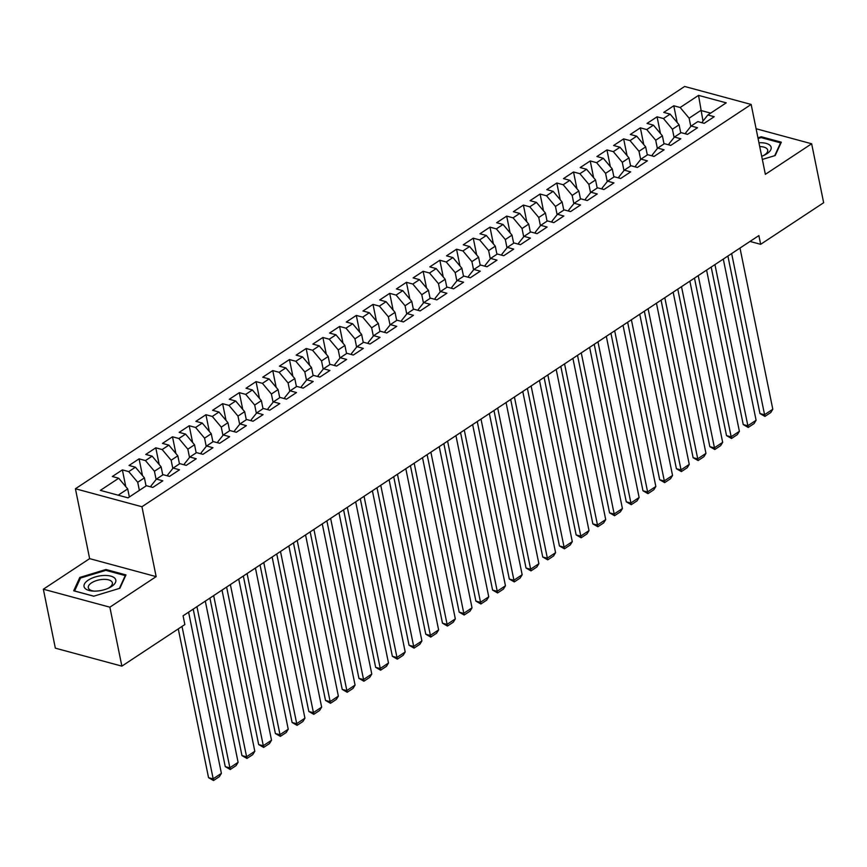 <?xml version="1.0" encoding="UTF-8"?>
<svg xmlns="http://www.w3.org/2000/svg" width="867" height="867" viewBox="0 0 867 867"><rect width="100%" height="100%" fill="white"/><g stroke="black" fill="none" stroke-linecap="round" stroke-linejoin="round"><path stroke-width="1.3" d="M43.35 589.202L109.871 607.182L156.158 576.62L89.637 558.641L43.35 589.202L55.347 648.158L121.868 666.138L184.855 624.543L183.078 615.808L758.874 235.586L760.652 244.321L823.65 202.726L811.653 143.77L756.1 128.749M89.637 558.641L75.418 488.76L684.637 86.472L751.158 104.452L141.939 506.74L75.418 488.76M702.985 121.077L698.542 95.37L680.162 107.497L673.778 105.774L663.754 112.396L670.137 114.119L663.45 118.541L657.067 116.807L647.042 123.428L653.425 125.151L646.739 129.573L640.355 127.839L630.331 134.461L636.714 136.184L630.027 140.606L623.644 138.883L613.619 145.493L620.003 147.227L613.316 151.638L606.943 149.915L596.908 156.537L603.291 158.26L596.615 162.671L590.232 160.948L580.207 167.569L586.591 169.293L579.904 173.703L573.521 171.98L563.496 178.602L569.879 180.325L563.192 184.736L556.809 183.013L546.784 189.635L553.168 191.358L546.481 195.769L540.098 194.045L530.073 200.667L536.456 202.39L529.77 206.801L523.397 205.078L513.362 211.7L519.745 213.423L513.069 217.834L506.686 216.111L496.661 222.732L503.044 224.455L496.358 228.877L489.974 227.143L479.95 233.765L486.333 235.488L479.646 239.91L473.263 238.176L463.238 244.797L469.621 246.521L462.935 250.942L456.551 249.219L446.527 255.83L452.91 257.564L446.234 261.975L439.851 260.252L429.826 266.873L436.199 268.597L429.523 273.007L423.139 271.284L413.115 277.906L419.498 279.629L412.811 284.04L406.428 282.317L396.403 288.939L402.787 290.662L396.1 295.073L389.716 293.349L379.692 299.971L386.075 301.694L379.388 306.105L373.005 304.382L362.98 311.004L369.364 312.727L362.688 317.138L356.304 315.415L346.28 322.036L352.652 323.759L345.976 328.17L339.593 326.447L329.568 333.069L335.952 334.792L329.265 339.214L322.882 337.48L312.857 344.101L319.24 345.825L312.553 350.246L306.17 348.512L296.146 355.134L302.529 356.868L295.842 361.279L289.459 359.556L279.434 366.167L285.817 367.901L279.141 372.311L272.758 370.588L262.734 377.21L269.117 378.933L262.43 383.344L256.047 381.621L246.022 388.243L252.405 389.966L245.719 394.377L239.335 392.653L229.311 399.275L235.694 400.998L229.007 405.409L222.624 403.686L212.599 410.308L218.983 412.031L212.296 416.442L205.923 414.719L195.888 421.34L202.271 423.063L195.595 427.474L189.212 425.751L179.187 432.373L185.571 434.096L178.884 438.507L172.5 436.784L162.476 443.405L168.859 445.129L162.172 449.55L155.789 447.816L145.764 454.438L152.148 456.161L145.461 460.583L139.078 458.849L129.053 465.471L135.436 467.205L128.749 471.615L122.377 469.892L112.342 476.503L118.725 478.237L127.698 488.912L118.183 495.187M698.542 95.37L726.221 102.848L707.84 114.986L702.433 121.77L702.66 122.919M118.725 478.237L100.344 490.375L128.034 497.853L146.415 485.715L152.798 487.438L162.823 480.817L156.439 479.093L163.126 474.683L169.509 476.406L179.534 469.784L173.151 468.061L179.837 463.65L186.221 465.373L196.245 458.751L189.862 457.028L196.538 452.617L202.921 454.341L212.946 447.719L206.574 445.996L213.249 441.585L219.633 443.308L229.657 436.686L223.274 434.963L229.961 430.552L236.344 432.275L246.369 425.654L239.986 423.93L246.672 419.509L253.056 421.243L263.08 414.621L256.697 412.898L263.384 408.476L269.767 410.21L279.792 403.588L273.408 401.865L280.084 397.444L286.468 399.167L296.492 392.556L290.12 390.822L296.796 386.411L303.179 388.134L313.204 381.513L306.82 379.789L313.507 375.378L319.89 377.102L329.915 370.48L323.532 368.757L330.219 364.346L336.602 366.069L346.627 359.447L340.243 357.724L346.93 353.313L353.313 355.037L363.338 348.415L356.955 346.692L363.631 342.281L370.014 344.004L380.039 337.382L373.655 335.659L380.342 331.248L386.725 332.971L396.75 326.35L390.367 324.626L397.053 320.216L403.437 321.939L413.461 315.317L407.078 313.594L413.765 309.172L420.148 310.906L430.173 304.284L423.79 302.561L430.476 298.14L436.849 299.874L446.884 293.252L440.501 291.529L447.177 287.107L453.56 288.83L463.585 282.219L457.202 280.485L463.888 276.074L470.272 277.798L480.296 271.176L473.913 269.453L480.6 265.042L486.983 266.765L497.008 260.143L490.624 258.42L497.311 254.009L503.694 255.732L513.719 249.111L507.336 247.388L514.023 242.977L520.395 244.7L530.431 238.078L524.047 236.355L530.723 231.944L537.106 233.667L547.131 227.046L540.748 225.322L547.435 220.912L553.818 222.635L563.843 216.013L557.459 214.29L564.146 209.879L570.529 211.602L580.554 204.98L574.171 203.257L580.857 198.836L587.241 200.57L597.265 193.948L590.882 192.225L597.558 187.803L603.941 189.537L613.966 182.915L607.594 181.181L614.269 176.77L620.653 178.494L630.677 171.883L624.294 170.149L630.981 165.738L637.364 167.461L647.389 160.839L641.006 159.116L647.692 154.705L654.076 156.428L664.1 149.807L657.717 148.084L664.404 143.673L670.787 145.396L680.812 138.774L674.428 137.051L681.104 132.64L687.488 134.363L697.512 127.742L691.14 126.018L697.816 121.608L704.199 123.331L714.224 116.709L707.84 114.986M139.37 490.375L137.723 482.29L144.41 477.88L146.046 485.953M128.749 471.615L137.723 482.29M135.436 467.205L144.41 477.88M156.114 479.505L154.434 471.258L161.121 466.847L162.758 474.921M145.461 460.583L154.434 471.258M152.148 456.161L161.121 466.847M156.439 479.093L151.031 485.888L151.259 487.026M172.826 468.473L171.146 460.225L177.822 455.814L179.469 463.888M162.172 449.55L171.146 460.225M168.859 445.129L177.822 455.814M173.151 468.061L167.732 474.856L167.97 475.994M189.526 457.44L187.846 449.193L194.533 444.771L196.18 452.856M178.884 438.507L187.846 449.193M185.571 434.096L194.533 444.771M189.862 457.028L184.443 463.823L184.682 464.961M206.238 446.407L204.558 438.16L211.245 433.738L212.892 441.823M195.595 427.474L204.558 438.16M202.271 423.063L211.245 433.738M206.574 445.996L201.155 452.791L201.382 453.929M222.949 435.375L221.269 427.128L227.956 422.706L229.592 430.791M212.296 416.442L221.269 427.128M218.983 412.031L227.956 422.706M223.274 434.963L217.866 441.747L218.094 442.885M239.66 424.342L237.981 416.084L244.657 411.673L246.304 419.758M229.007 405.409L237.981 416.084M235.694 400.998L244.657 411.673M239.986 423.93L234.578 430.715L234.805 431.853M256.361 413.31L254.692 405.052L261.368 400.641L263.015 408.725M245.719 394.377L254.692 405.052M252.405 389.966L261.368 400.641M256.697 412.898L251.278 419.682L251.517 420.82M273.072 402.277L271.393 394.019L278.079 389.608L279.727 397.693M262.43 383.344L271.393 394.019M269.117 378.933L278.079 389.608M273.408 401.865L267.99 408.65L268.217 409.788M289.784 391.245L288.104 382.986L294.791 378.576L296.438 386.649M279.141 372.311L288.104 382.986M285.817 367.901L294.791 378.576M290.12 390.822L284.701 397.617L284.929 398.755M306.495 380.212L304.816 371.954L311.502 367.543L313.139 375.617M295.842 361.279L304.816 371.954M302.529 356.868L311.502 367.543M306.82 379.789L301.413 386.584L301.64 387.722M323.207 369.169L321.527 360.921L328.203 356.51L329.85 364.584M312.553 350.246L321.527 360.921M319.24 345.825L328.203 356.51M323.532 368.757L318.124 375.552L318.352 376.69M339.907 358.136L338.228 349.889L344.914 345.478L346.562 353.552M329.265 339.214L338.228 349.889M335.952 334.792L344.914 345.478M340.243 357.724L334.825 364.519L335.063 365.657M356.619 347.103L354.939 338.856L361.626 334.434L363.273 342.519M345.976 328.17L354.939 338.856M352.652 323.759L361.626 334.434M356.955 346.692L351.536 353.487L351.764 354.625M373.33 336.071L371.65 327.824L378.337 323.402L379.974 331.487M362.688 317.138L371.65 327.824M369.364 312.727L378.337 323.402M373.655 335.659L368.247 342.454L368.475 343.592M390.042 325.038L388.362 316.791L395.049 312.369L396.685 320.454M379.388 306.105L388.362 316.791M386.075 301.694L395.049 312.369M390.367 324.626L384.959 331.411L385.186 332.549M406.753 314.006L405.073 305.748L411.749 301.337L413.396 309.421M396.1 295.073L405.073 305.748M402.787 290.662L411.749 301.337M407.078 313.594L401.659 320.378L401.898 321.516M423.454 302.973L421.774 294.715L428.461 290.304L430.108 298.389M412.811 284.04L421.774 294.715M419.498 279.629L428.461 290.304M423.79 302.561L418.371 309.346L418.609 310.484M440.165 291.941L438.485 283.682L445.172 279.272L446.819 287.356M429.523 273.007L438.485 283.682M436.199 268.597L445.172 279.272M440.501 291.529L435.082 298.313L435.31 299.451M456.876 280.908L455.197 272.65L461.883 268.239L463.52 276.313M446.234 261.975L455.197 272.65M452.91 257.564L461.883 268.239M457.202 280.485L451.794 287.28L452.021 288.418M473.588 269.875L471.908 261.617L478.595 257.206L480.231 265.28M462.935 250.942L471.908 261.617M469.621 246.521L478.595 257.206M473.913 269.453L468.505 276.248L468.733 277.386M490.299 258.832L488.62 250.585L495.295 246.174L496.943 254.248M479.646 239.91L488.62 250.585M486.333 235.488L495.295 246.174M490.624 258.42L485.206 265.215L485.444 266.353M507 247.799L505.32 239.552L512.007 235.141L513.654 243.215M496.358 228.877L505.32 239.552M503.044 224.455L512.007 235.141M507.336 247.388L501.917 254.183L502.156 255.321M523.711 236.767L522.032 228.52L528.718 224.098L530.366 232.183M513.069 217.834L522.032 228.52M519.745 213.423L528.718 224.098M524.047 236.355L518.629 243.15L518.856 244.288M540.423 225.734L538.743 217.487L545.43 213.065L547.066 221.15M529.77 206.801L538.743 217.487M536.456 202.39L545.43 213.065M540.748 225.322L535.34 232.107L535.568 233.256M557.134 214.702L555.454 206.454L562.141 202.033L563.778 210.117M546.481 195.769L555.454 206.454M553.168 191.358L562.141 202.033M557.459 214.29L552.051 221.074L552.279 222.212M573.846 203.669L572.166 195.411L578.842 191L580.489 199.085M563.192 184.736L572.166 195.411M569.879 180.325L578.842 191M574.171 203.257L568.752 210.042L568.99 211.18M590.546 192.637L588.866 184.378L595.553 179.968L597.2 188.052M579.904 173.703L588.866 184.378M586.591 169.293L595.553 179.968M590.882 192.225L585.463 199.009L585.702 200.147M607.258 181.604L605.578 173.346L612.265 168.935L613.912 177.02M596.615 162.671L605.578 173.346M603.291 158.26L612.265 168.935M607.594 181.181L602.175 187.976L602.402 189.114M623.969 170.571L622.289 162.313L628.976 157.902L630.612 165.976M613.316 151.638L622.289 162.313M620.003 147.227L628.976 157.902M624.294 170.149L618.886 176.944L619.114 178.082M640.68 159.528L639.001 151.281L645.677 146.87L647.324 154.944M630.027 140.606L639.001 151.281M636.714 136.184L645.677 146.87M641.006 159.116L635.598 165.911L635.825 167.049M657.381 148.495L655.712 140.248L662.388 135.837L664.035 143.911M646.739 129.573L655.712 140.248M653.425 125.151L662.388 135.837M657.717 148.084L652.298 154.879L652.537 156.017M674.092 137.463L672.413 129.216L679.099 124.805L680.747 132.879M663.45 118.541L672.413 129.216M670.137 114.119L679.099 124.805M674.428 137.051L669.01 143.846L669.248 144.984M690.804 126.43L689.124 118.183L700.818 110.456L710.669 113.122M680.162 107.497L689.124 118.183M691.14 126.018L685.721 132.814L685.949 133.951M109.871 607.182L121.868 666.138M751.158 104.452L765.366 174.332L811.653 143.77M156.158 576.62L141.939 506.74M750.009 241.438L760.652 244.321M129.346 496.986L127.698 488.912M762.342 159.43L775.206 155.529L781.308 142.177L761.28 136.758L757.931 137.777M125.975 574.919L105.947 569.5L79.807 577.444L73.695 590.795L93.723 596.203L119.874 588.27L125.975 574.919M673.778 105.774L677.181 122.518M657.067 116.807L660.47 133.551M640.355 127.839L643.758 144.583M623.644 138.883L627.058 155.616M606.943 149.915L610.346 166.648M590.232 160.948L593.635 177.681M573.521 171.98L576.923 188.713M556.809 183.013L560.212 199.746M540.098 194.045L543.511 210.779M523.397 205.078L526.8 221.822M506.686 216.111L510.089 232.855M489.974 227.143L493.377 243.887M473.263 238.176L476.666 254.92M456.551 249.219L459.965 265.952M439.851 260.252L443.254 276.985M423.139 271.284L426.542 288.017M406.428 282.317L409.831 299.05M389.716 293.349L393.119 310.083M373.005 304.382L376.419 321.115M356.304 315.415L359.707 332.159M339.593 326.447L342.996 343.191M322.882 337.48L326.285 354.224M306.17 348.512L309.573 365.256M289.459 359.556L292.873 376.289M272.758 370.588L276.161 387.321M256.047 381.621L259.45 398.354M239.335 392.653L242.738 409.387M222.624 403.686L226.038 420.419M205.923 414.719L209.326 431.452M189.212 425.751L192.615 442.495M172.5 436.784L175.903 453.528M155.789 447.816L159.192 464.56M139.078 458.849L142.491 475.593M122.377 469.892L125.78 486.625M761.464 137.69L761.28 136.758M106.132 570.432L105.947 569.5M80.111 578.939L79.807 577.444M739.995 248.049L772.8 409.246L764.445 414.762L759.947 413.548L764.922 416.409L731.65 253.565M727.901 256.036L759.947 413.548M772.8 409.246L770.774 412.551L764.922 416.409M723.295 259.081L756.089 420.278L747.733 425.805L743.236 424.581L748.21 427.442L714.939 264.598M711.189 267.079L743.236 424.581M756.089 420.278L754.062 423.584L748.21 427.442M706.583 270.114L739.378 431.322L731.022 436.838L726.524 435.624L731.51 438.485L698.228 275.63M694.478 278.112L726.524 435.624M739.378 431.322L737.351 434.616L731.51 438.485M761.703 156.288A16.213 7.283 -11.5 0 0 764.326 155.182A16.213 7.283 -11.5 0 0 770.936 146.664A16.213 7.283 -11.5 0 0 758.95 142.752M763.339 155.637A12.279 5.516 -11.5 0 0 767.696 150.089A12.279 5.516 -11.5 0 0 759.73 146.61M758.094 138.547L761.172 137.615L780.582 142.86L774.73 155.67M780.712 143.478L780.582 142.86M96.367 591.077A16.213 7.283 -11.5 0 0 108.993 587.924A16.213 7.283 -11.5 0 0 115.593 579.373A16.213 7.283 -11.5 0 0 103.487 575.504A16.213 7.283 -11.5 0 0 84.803 583.372A16.213 7.283 -11.5 0 0 93.387 591.099A16.213 7.283 -11.5 0 0 96.367 591.077M108.007 588.368A12.279 5.516 -11.5 0 0 112.363 582.83A12.279 5.516 -11.5 0 0 103.032 579.384A12.279 5.516 -11.5 0 0 88.304 587.728A12.279 5.516 -11.5 0 0 94.47 591.131M93.82 596.182L74.595 590.98L80.512 578.04L105.839 570.356L125.249 575.601L119.386 588.411M125.379 576.219L125.249 575.601M689.872 281.157L722.666 442.354L714.31 447.871L709.824 446.657L714.798 449.518L681.516 286.674M677.777 289.144L709.824 446.657M722.666 442.354L720.64 445.649L714.798 449.518M673.16 292.19L705.955 453.387L697.61 458.903L693.112 457.689L698.087 460.55L664.805 297.706M661.066 300.177L693.112 457.689M705.955 453.387L703.939 456.681L698.087 460.55M656.449 303.222L689.254 464.419L680.898 469.936L676.401 468.722L681.375 471.583L648.104 308.739M644.354 311.21L676.401 468.722M689.254 464.419L687.228 467.725L681.375 471.583M639.748 314.255L672.543 475.452L664.187 480.968L659.689 479.754L664.664 482.616L631.393 319.771M627.643 322.242L659.689 479.754M672.543 475.452L670.516 478.757L664.664 482.616M623.037 325.288L655.831 486.485L647.476 492.001L642.978 490.787L647.963 493.648L614.681 330.804M610.942 333.275L642.978 490.787M655.831 486.485L653.805 489.79L647.963 493.648M606.326 336.32L639.12 497.517L630.764 503.033L626.277 501.82L631.252 504.681L597.97 341.836M594.231 344.307L626.277 501.82M639.12 497.517L637.104 500.823L631.252 504.681M589.614 347.353L622.408 508.55L614.064 514.066L609.566 512.852L614.54 515.713L581.258 352.869M577.52 355.34L609.566 512.852M622.408 508.55L620.393 511.855L614.54 515.713M572.914 358.385L605.708 519.582L597.352 525.099L592.855 523.885L597.829 526.746L564.558 363.902M560.808 366.373L592.855 523.885M605.708 519.582L603.681 522.888L597.829 526.746M556.202 369.418L588.996 530.615L580.641 536.142L576.143 534.917L581.128 537.778L547.846 374.934M544.097 377.416L576.143 534.917M588.996 530.615L586.97 533.92L581.128 537.778M539.491 380.45L572.285 541.658L563.929 547.175L559.432 545.961L564.417 548.822L531.135 385.978M527.396 388.449L559.432 545.961M572.285 541.658L570.258 544.953L564.417 548.822M522.779 391.494L555.574 552.691L547.218 558.207L542.731 556.993L547.706 559.854L514.424 397.01M510.685 399.481L542.731 556.993M555.574 552.691L553.558 555.985L547.706 559.854M506.068 402.526L538.873 563.723L530.517 569.24L526.02 568.026L530.994 570.887L497.712 408.043M493.973 410.514L526.02 568.026M538.873 563.723L536.846 567.018L530.994 570.887M489.367 413.559L522.162 574.756L513.806 580.272L509.308 579.058L514.283 581.92L481.012 419.075M477.262 421.546L509.308 579.058M522.162 574.756L520.135 578.061L514.283 581.92M472.656 424.592L505.45 585.789L497.094 591.305L492.597 590.091L497.582 592.952L464.3 430.108M460.55 432.579L492.597 590.091M505.45 585.789L503.424 589.094L497.582 592.952M455.944 435.624L488.739 596.821L480.383 602.337L475.896 601.124L480.871 603.985L447.589 441.14M443.85 443.611L475.896 601.124M488.739 596.821L486.712 600.127L480.871 603.985M439.233 446.657L472.027 607.854L463.672 613.37L459.185 612.156L464.159 615.017L430.877 452.173M427.138 454.644L459.185 612.156M472.027 607.854L470.012 611.159L464.159 615.017M422.522 457.689L455.327 618.886L446.971 624.403L442.473 623.189L447.448 626.05L414.177 463.206M410.427 465.677L442.473 623.189M455.327 618.886L453.3 622.192L447.448 626.05M405.821 468.722L438.615 629.919L430.26 635.435L425.762 634.221L430.736 637.082L397.465 474.238M393.716 476.709L425.762 634.221M438.615 629.919L436.589 633.224L430.736 637.082M389.11 479.754L421.904 640.951L413.548 646.479L409.051 645.254L414.036 648.115L380.754 485.271M377.004 487.753L409.051 645.254M421.904 640.951L419.877 644.257L414.036 648.115M372.398 490.787L405.192 651.995L396.837 657.511L392.35 656.297L397.324 659.158L364.042 496.314M360.304 498.785L392.35 656.297M405.192 651.995L403.166 655.289L397.324 659.158M355.687 501.83L388.481 663.027L380.136 668.544L375.639 667.33L380.613 670.191L347.331 507.347M343.592 509.818L375.639 667.33M388.481 663.027L386.465 666.322L380.613 670.191M338.975 512.863L371.78 674.06L363.425 679.576L358.927 678.362L363.902 681.224L330.63 518.379M326.881 520.85L358.927 678.362M371.78 674.06L369.754 677.355L363.902 681.224M322.275 523.896L355.069 685.093L346.713 690.609L342.216 689.395L347.19 692.256L313.919 529.412M310.169 531.883L342.216 689.395M355.069 685.093L353.042 688.398L347.19 692.256M305.563 534.928L338.358 696.125L330.002 701.641L325.504 700.428L330.49 703.289L297.208 540.444M293.458 542.915L325.504 700.428M338.358 696.125L336.331 699.431L330.49 703.289M288.852 545.961L321.646 707.158L313.29 712.674L308.804 711.46L313.778 714.321L280.496 551.477M276.757 553.948L308.804 711.46M321.646 707.158L319.62 710.463L313.778 714.321M272.14 556.993L304.935 718.19L296.59 723.707L292.092 722.493L297.067 725.354L263.785 562.51M260.046 564.981L292.092 722.493M304.935 718.19L302.919 721.496L297.067 725.354M255.429 568.026L288.234 729.223L279.878 734.739L275.381 733.525L280.355 736.386L247.084 573.542M243.334 576.013L275.381 733.525M288.234 729.223L286.208 732.528L280.355 736.386M238.728 579.058L271.523 740.255L263.167 745.772L258.669 744.558L263.644 747.419L230.373 584.575M226.623 587.046L258.669 744.558M271.523 740.255L269.496 743.561L263.644 747.419M222.017 590.091L254.811 751.288L246.456 756.815L241.958 755.591L246.943 758.452L213.661 595.607M209.912 598.089L241.958 755.591M254.811 751.288L252.785 754.593L246.943 758.452M205.306 601.124L238.1 762.331L229.744 767.848L225.257 766.634L230.232 769.495L196.95 606.651M193.211 609.122L225.257 766.634M238.1 762.331L236.084 765.626L230.232 769.495M188.594 612.167L221.388 773.364L213.044 778.88L208.546 777.666L213.52 780.528L182.016 626.418M178.277 628.889L208.546 777.666M221.388 773.364L219.373 776.659L213.52 780.528"/></g></svg>
